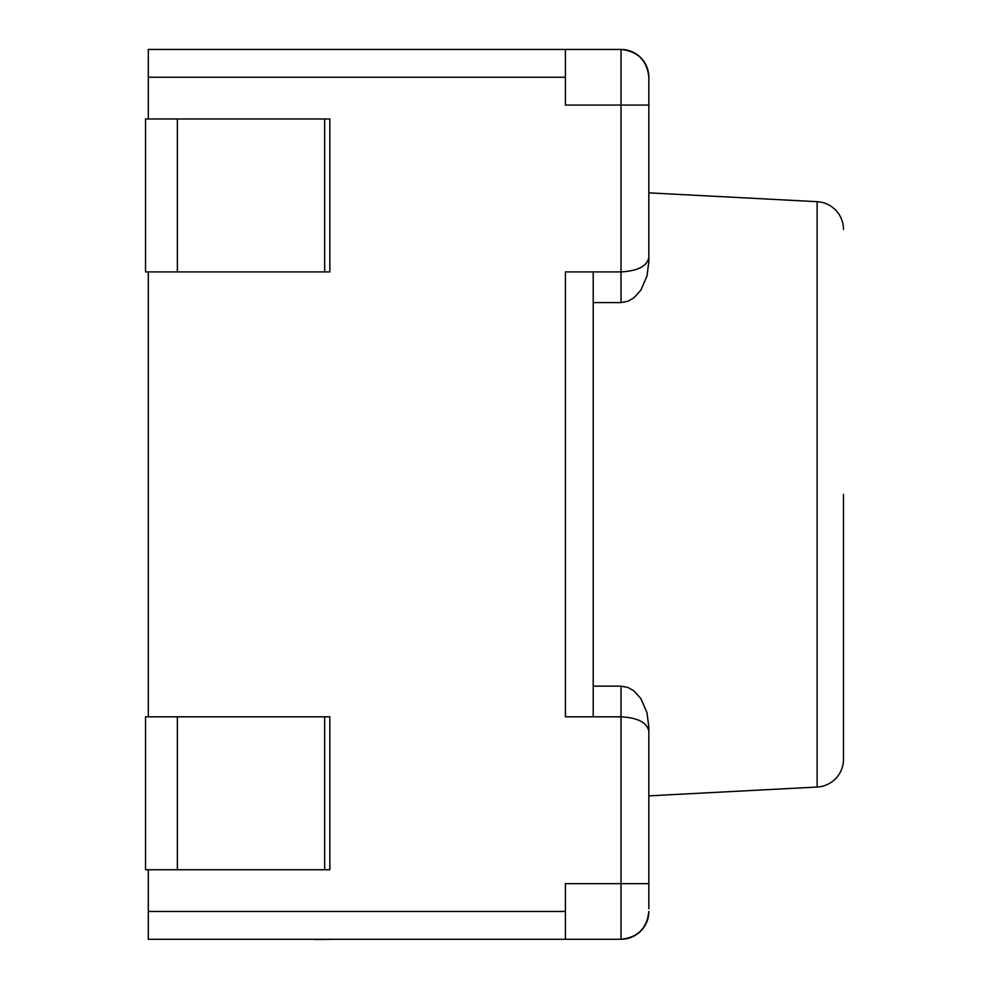<?xml version="1.0" encoding="UTF-8"?>
<svg xmlns="http://www.w3.org/2000/svg" width="989" height="989" viewBox="0 0 989 989"><rect width="100%" height="100%" fill="white"/><g stroke="black" fill="none" stroke-linecap="round" stroke-linejoin="round"><path stroke-width="1.48" d="M593.215 302.585L621.018 302.585L621.018 271.901L565.411 271.901L593.215 271.901L593.215 716.815L565.411 716.815L565.411 271.901L565.411 716.815L621.018 716.815L621.018 686.143L593.215 686.143M843.481 494.364L843.481 759.28A27.803 27.803 0 0 1 817.124 787.046L648.833 795.861L648.833 908.767L648.833 727.199L648.833 908.767M648.833 883.659L621.018 883.659L621.018 939.278A27.803 27.803 0 0 0 648.833 911.462C647.066 928.238 637.794 937.498 621.018 939.278L148.301 939.278L148.301 911.462L565.411 911.462L565.411 939.278M148.301 869.751L148.301 911.462M148.301 271.901L148.301 716.815M648.833 257.499C647.066 266.189 637.794 270.986 621.018 271.901L621.018 105.069L648.833 105.069L648.833 261.529L648.833 77.253C647.066 60.49 637.794 51.218 621.018 49.45L565.411 49.45L565.411 77.253L148.301 77.253L148.301 118.964M148.301 77.253L148.301 49.45L565.411 49.45M648.833 731.23C647.066 722.539 637.794 717.73 621.018 716.815L621.018 883.659L565.411 883.659L565.411 911.462M565.411 77.253L565.411 105.069L621.018 105.069L621.018 49.45A27.803 27.803 0 0 1 648.833 77.253L648.833 192.855L817.124 201.682A27.803 27.803 0 0 1 843.481 229.448M621.018 302.585L627.941 301.262L633.961 297.788L640.897 290.098L647.004 276.018L648.833 261.529M648.833 727.199L647.004 712.71L640.897 698.63L633.961 690.928L627.941 687.454L621.018 686.143M324.652 716.815L145.519 716.815L145.519 869.751L329.844 869.751L329.844 716.815L324.652 716.815L324.652 869.751M177.377 118.964L177.377 271.901L145.519 271.901L145.519 118.964L324.652 118.964L324.652 271.901L329.844 271.901L329.844 118.964L324.652 118.964M177.377 271.901L324.652 271.901M334.628 939.278L314.601 939.55M315.083 939.278L221.721 939.278M817.124 787.046L817.124 201.682M648.833 77.253A27.803 27.803 0 0 0 621.018 49.45M621.018 939.278A27.803 27.803 0 0 0 648.833 911.462M177.377 716.815L177.377 869.751"/></g></svg>
